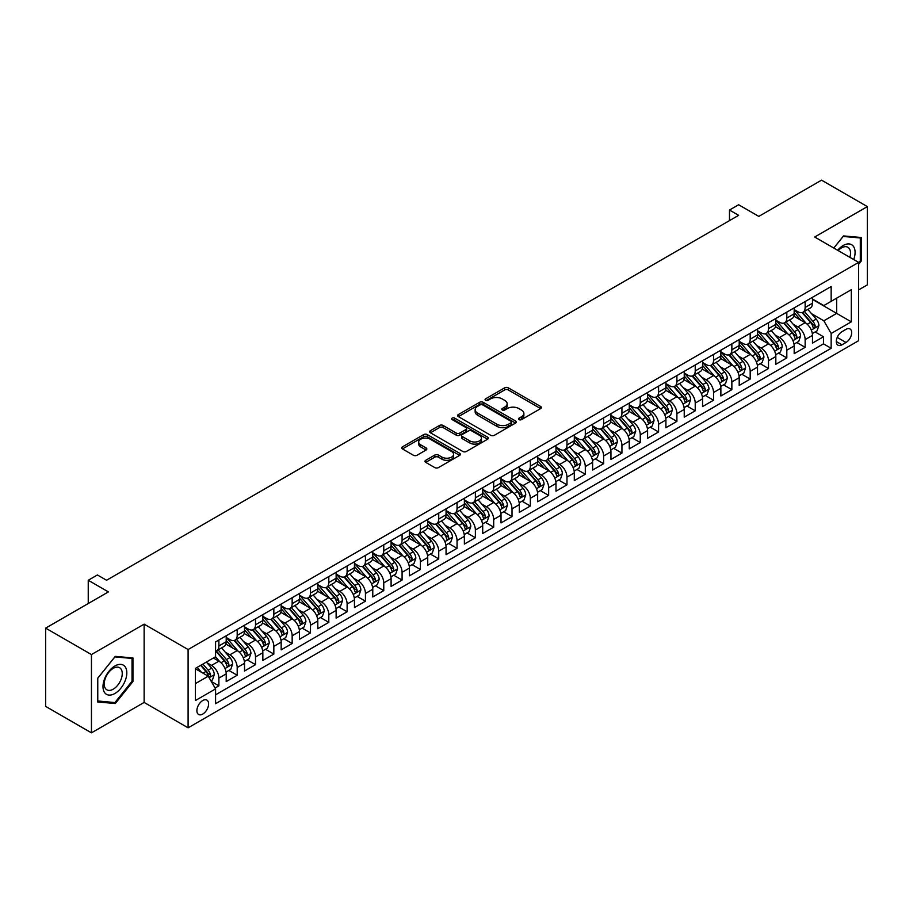<?xml version="1.0" encoding="UTF-8"?>
<svg xmlns="http://www.w3.org/2000/svg" width="913" height="913" viewBox="0 0 913 913"><rect width="100%" height="100%" fill="white"/><g stroke="black" fill="none" stroke-linecap="round" stroke-linejoin="round"><path stroke-width="1.37" d="M519.029 419.615A1.78 1.027 0 0 0 521.54 419.615L540.656 408.579A2.545 1.472 0 0 0 541.398 407.54A2.545 1.472 0 0 0 540.656 406.502L508.279 387.82A2.545 1.472 0 0 0 504.684 387.82L485.579 398.844A1.78 1.027 0 0 0 485.054 399.574A1.78 1.027 0 0 0 485.579 400.305A1.78 1.027 0 0 0 488.09 400.305L490.566 398.878A8.137 4.702 0 0 1 502.082 398.878L504.775 400.43A8.137 4.702 0 0 1 507.16 403.751A8.137 4.702 0 0 1 504.775 407.072L502.298 408.51A1.78 1.027 0 0 0 501.785 409.229A1.78 1.027 0 0 0 502.298 409.96A1.78 1.027 0 0 0 504.821 409.96L507.297 408.533A8.137 4.702 0 0 1 518.801 408.533L521.494 410.085A8.137 4.702 0 0 1 523.879 413.406A8.137 4.702 0 0 1 521.494 416.739L519.029 418.165A1.78 1.027 0 0 0 518.504 418.884A1.78 1.027 0 0 0 519.029 419.615L519.029 418.165M202.754 714.069A8.285 4.782 120 0 0 208.164 706.753A8.285 4.782 120 0 0 206.897 700.111A8.285 4.782 120 0 0 202.754 700.522A8.285 4.782 120 0 0 197.334 707.826A8.285 4.782 120 0 0 198.612 714.48A8.285 4.782 120 0 0 202.754 714.069M425.743 460.289A2.545 1.472 0 0 0 424.99 461.327A2.545 1.472 0 0 0 425.743 462.366L434.816 467.604A2.545 1.472 0 0 0 438.411 467.604L459.638 455.359A2.545 1.472 0 0 0 460.38 454.32A2.545 1.472 0 0 0 459.638 453.282L427.261 434.588A2.545 1.472 0 0 0 423.666 434.588L402.45 446.845A2.545 1.472 0 0 0 401.709 447.884A2.545 1.472 0 0 0 402.45 448.922L413.418 455.256A2.545 1.472 0 0 0 417.013 455.256L426.097 450.006A2.545 1.472 0 0 0 426.839 448.968A2.545 1.472 0 0 0 426.097 447.929L420.653 444.791A6.802 3.926 0 0 1 418.668 442.018A6.802 3.926 0 0 1 422.867 438.388A6.802 3.926 0 0 1 430.274 439.233L451.593 451.536A6.802 3.926 0 0 1 453.578 454.32A6.802 3.926 0 0 1 449.379 457.949A6.802 3.926 0 0 1 441.972 457.093L438.411 455.051A2.545 1.472 0 0 0 434.816 455.051L425.743 460.289L425.743 462.366L434.816 457.162L434.816 455.051M858.642 289.9L867.35 284.879L867.35 206.6L821.552 180.158L758.794 216.392L738.64 204.752L729.487 210.047L738.64 215.331L106.57 580.257L97.406 574.973L88.241 580.257L88.241 603.527M91.448 654.564L91.448 732.842L144.128 702.428L144.128 624.15L91.448 654.564L45.65 628.121L108.396 591.898L88.241 580.257M144.128 624.15L188.101 649.542L858.642 262.396L858.642 340.675L188.101 727.821L188.101 649.542M867.35 206.6L814.681 237.015L858.642 262.396M490.749 435.318A2.545 1.472 0 0 0 494.344 435.318L515.56 423.061A2.545 1.472 0 0 0 516.313 422.023A2.545 1.472 0 0 0 515.56 420.996L483.194 402.302A2.545 1.472 0 0 0 479.599 402.302L458.383 414.548A2.545 1.472 0 0 0 457.63 415.586A2.545 1.472 0 0 0 458.383 416.625L490.749 435.318M452.882 420.003A1.78 1.027 0 0 1 454.685 420.254L454.685 418.131L487.599 437.133A2.545 1.472 0 0 1 488.341 438.172A2.545 1.472 0 0 1 487.599 439.21L466.383 451.467A2.545 1.472 0 0 1 462.788 451.467L430.411 432.773L430.411 430.696A2.545 1.472 0 0 0 429.669 431.735A2.545 1.472 0 0 0 430.411 432.773M430.411 430.696L439.495 425.458A2.545 1.472 0 0 1 443.09 425.458L456.215 433.036A2.545 1.472 0 0 0 459.821 433.036L465.835 429.555A2.545 1.472 0 0 0 466.589 428.517A2.545 1.472 0 0 0 465.835 427.478L452.175 419.592A1.78 1.027 0 0 1 451.65 418.862A1.78 1.027 0 0 1 452.745 417.914A1.78 1.027 0 0 1 454.685 418.131M91.448 732.842L45.65 706.4L45.65 628.121M215.069 688.014L218.88 685.823L211.268 681.429M206.943 662.747L211.542 665.406A10.363 5.98 60 0 1 218.88 678.097L226.207 673.874L226.207 681.589L237.197 675.243L228.866 670.427M225.271 652.179L229.871 654.826A10.363 5.98 60 0 1 237.197 667.517L244.524 663.295L244.524 671.009L255.514 664.664L247.183 659.859M243.588 641.599L248.188 644.247A10.363 5.98 60 0 1 255.514 656.949L262.841 652.715L262.841 660.441L273.843 654.085L265.5 649.28M261.905 631.02L266.516 633.679A10.363 5.98 60 0 1 273.843 646.37L281.17 642.136L281.17 649.862L292.16 643.517L283.829 638.701M280.234 620.441L284.833 623.1A10.363 5.98 60 0 1 292.16 635.79L299.487 631.556L299.487 639.283L310.477 632.937L302.146 628.121M298.551 609.861L303.15 612.52A10.363 5.98 60 0 1 310.477 625.211L317.804 620.977L317.804 628.703L328.806 622.358L320.463 617.542M316.868 599.282L321.479 601.941A10.363 5.98 60 0 1 328.806 614.632L336.132 610.409L336.132 618.124L347.123 611.778L338.791 606.962M335.197 588.714L339.796 591.362A10.363 5.98 60 0 1 347.123 604.052L354.449 599.83L354.449 607.544L365.44 601.199L357.109 596.383M353.514 578.134L358.113 580.782A10.363 5.98 60 0 1 365.44 593.484L372.778 589.25L372.778 596.965L383.768 590.62L375.426 585.815M371.842 567.555L376.441 570.214A10.363 5.98 60 0 1 383.768 582.905L391.095 578.671L391.095 586.397L402.085 580.052L393.754 575.236M390.159 556.976L394.758 559.635A10.363 5.98 60 0 1 402.085 572.325L409.412 568.091L409.412 575.818L420.402 569.472L412.071 564.656M408.476 546.396L413.075 549.055A10.363 5.98 60 0 1 420.402 561.746L427.741 557.512L427.741 565.238L438.731 558.893L430.388 554.077M426.805 535.817L431.404 538.476A10.363 5.98 60 0 1 438.731 551.167L446.058 546.944L446.058 554.659L457.048 548.314L448.717 543.497M445.122 525.237L449.721 527.897A10.363 5.98 60 0 1 457.048 540.587L464.375 536.365L464.375 544.08L475.376 537.734L467.034 532.918M463.439 514.67L468.038 517.317A10.363 5.98 60 0 1 475.376 530.019L482.703 525.785L482.703 533.5L493.693 527.155L485.351 522.35M481.767 504.09L486.367 506.749A10.363 5.98 60 0 1 493.693 519.44L501.02 515.206L501.02 522.932L512.01 516.575L503.679 511.771M500.084 493.511L504.684 496.17A10.363 5.98 60 0 1 512.01 508.861L519.337 504.627L519.337 512.353L530.339 506.007L521.996 501.191M518.401 482.931L523.001 485.59A10.363 5.98 60 0 1 530.339 498.281L537.666 494.047L537.666 501.773L548.656 495.428L540.313 490.612M536.73 472.352L541.329 475.011A10.363 5.98 60 0 1 548.656 487.702L555.983 483.468L555.983 491.194L566.973 484.849L558.642 480.033M555.047 461.773L559.646 464.432A10.363 5.98 60 0 1 566.973 477.122L574.3 472.9L574.3 480.615L585.301 474.269L576.959 469.453M573.364 451.205L577.963 453.852A10.363 5.98 60 0 1 585.301 466.554L592.628 462.32L592.628 470.035L603.619 463.69L595.287 458.885M591.692 440.625L596.292 443.273A10.363 5.98 60 0 1 603.619 455.975L610.945 451.741L610.945 459.467L621.936 453.11L613.604 448.306M610.01 430.046L614.609 432.705A10.363 5.98 60 0 1 621.936 445.396L629.262 441.162L629.262 448.888L640.264 442.543L631.922 437.726M628.327 419.466L632.937 422.126A10.363 5.98 60 0 1 640.264 434.816L647.591 430.582L647.591 438.308L658.581 431.963L650.25 427.147M646.655 408.887L651.254 411.546A10.363 5.98 60 0 1 658.581 424.237L665.908 420.003L665.908 427.729L676.898 421.384L668.567 416.568M664.972 398.308L669.571 400.967A10.363 5.98 60 0 1 676.898 413.657L684.236 409.435L684.236 417.15L695.227 410.804L686.884 405.988M683.301 387.74L687.9 390.387A10.363 5.98 60 0 1 695.227 403.078L702.554 398.855L702.554 406.57L713.544 400.225L705.213 395.42M701.618 377.16L706.217 379.808A10.363 5.98 60 0 1 713.544 392.51L720.871 388.276L720.871 395.991L731.861 389.646L723.53 384.841M719.935 366.581L724.534 369.24A10.363 5.98 60 0 1 731.861 381.931L739.199 377.697L739.199 385.423L750.189 379.078L741.847 374.262M738.263 356.002L742.862 358.661A10.363 5.98 60 0 1 750.189 371.351L757.516 367.117L757.516 374.844L768.506 368.498L760.175 363.682M756.58 345.422L761.18 348.081A10.363 5.98 60 0 1 768.506 360.772L775.833 356.538L775.833 364.264L786.823 357.919L778.492 353.103M774.897 334.843L779.497 337.502A10.363 5.98 60 0 1 786.823 350.193L794.162 345.97L794.162 353.685L805.152 347.339L805.152 339.613A10.363 5.98 -120 0 0 797.825 326.922L793.226 324.275M796.809 342.523L805.152 347.339M226.207 673.874A10.363 5.98 -120 0 0 218.88 661.172L213.38 657.999M244.524 663.295A10.363 5.98 -120 0 0 237.197 650.604L225.865 644.053M262.841 652.715A10.363 5.98 -120 0 0 255.514 640.024L244.193 633.485M281.17 642.136A10.363 5.98 -120 0 0 273.843 629.445L262.51 622.906M299.487 631.556A10.363 5.98 -120 0 0 292.16 618.866L280.827 612.326M317.804 620.977A10.363 5.98 -120 0 0 310.477 608.286L299.156 601.747M336.132 610.409A10.363 5.98 -120 0 0 328.806 597.707L317.473 591.168M354.449 599.83A10.363 5.98 -120 0 0 347.123 587.127L335.79 580.588M372.778 589.25A10.363 5.98 -120 0 0 365.44 576.56L354.118 570.009M391.095 578.671A10.363 5.98 -120 0 0 383.768 565.98L372.436 559.441M409.412 568.091A10.363 5.98 -120 0 0 402.085 555.401L390.753 548.861M427.741 557.512A10.363 5.98 -120 0 0 420.402 544.821L409.081 538.282M446.058 546.944A10.363 5.98 -120 0 0 438.731 534.242L427.398 527.703M464.375 536.365A10.363 5.98 -120 0 0 457.048 523.663L445.715 517.123M482.703 525.785A10.363 5.98 -120 0 0 475.376 513.095L464.044 506.544M501.02 515.206A10.363 5.98 -120 0 0 493.693 502.515L482.361 495.976M519.337 504.627A10.363 5.98 -120 0 0 512.01 491.936L500.678 485.396M537.666 494.047A10.363 5.98 -120 0 0 530.339 481.356L519.006 474.817M555.983 483.468A10.363 5.98 -120 0 0 548.656 470.777L537.323 464.238M574.3 472.9A10.363 5.98 -120 0 0 566.973 460.198L555.64 453.658M592.628 462.32A10.363 5.98 -120 0 0 585.301 449.63L573.969 443.079M610.945 451.741A10.363 5.98 -120 0 0 603.619 439.05L592.286 432.511M629.262 441.162A10.363 5.98 -120 0 0 621.936 428.471L610.614 421.932M647.591 430.582A10.363 5.98 -120 0 0 640.264 417.892L628.931 411.352M665.908 420.003A10.363 5.98 -120 0 0 658.581 407.312L647.249 400.773M684.236 409.435A10.363 5.98 -120 0 0 676.898 396.733L665.577 390.193M702.554 398.855A10.363 5.98 -120 0 0 695.227 386.165L683.894 379.614M720.871 388.276A10.363 5.98 -120 0 0 713.544 375.585L702.211 369.035M739.199 377.697A10.363 5.98 -120 0 0 731.861 365.006L720.54 358.467M757.516 367.117A10.363 5.98 -120 0 0 750.189 354.427L738.857 347.887M775.833 356.538A10.363 5.98 -120 0 0 768.506 343.847L757.174 337.308M794.162 345.97A10.363 5.98 -120 0 0 786.823 333.268L775.502 326.728M846.009 329.353L841.98 331.681A8.034 4.633 120 0 0 836.73 338.757A8.034 4.633 120 0 0 837.963 345.194A8.034 4.633 120 0 0 841.98 344.806L846.009 342.478A8.034 4.633 120 0 0 851.258 335.402A8.034 4.633 120 0 0 850.026 328.965A8.034 4.633 120 0 0 846.009 329.353M195.428 683.597L208.244 676.191L215.582 688.893L215.582 703.695L831.161 348.287L831.161 333.485L823.834 320.794L811.543 313.695M215.582 688.893L195.428 700.522L195.428 668.373L215.582 656.732L215.582 641.919L831.161 286.522L831.161 301.324L851.315 289.695L851.315 321.844L831.161 333.485M226.207 637.479L229.871 639.602A10.363 5.98 60 0 0 235.052 640.116L242.379 635.882A10.363 5.98 -120 0 0 244.524 631.134L244.524 625.211M244.524 626.9L248.188 629.023A10.363 5.98 60 0 0 253.369 629.536L260.696 625.302A10.363 5.98 -120 0 0 262.841 620.555L262.841 614.632M262.841 616.332L266.516 618.443A10.363 5.98 60 0 0 271.697 618.957L279.024 614.723A10.363 5.98 -120 0 0 281.17 609.975L281.17 604.052M281.17 605.753L284.833 607.864A10.363 5.98 60 0 0 290.014 608.378L297.341 604.144A10.363 5.98 -120 0 0 299.487 599.407L299.487 593.484M299.487 595.173L303.15 597.285A10.363 5.98 60 0 0 308.332 597.798L315.658 593.564A10.363 5.98 -120 0 0 317.804 588.828L317.804 582.905M317.804 584.594L321.479 586.705A10.363 5.98 60 0 0 326.66 587.219L333.987 582.996A10.363 5.98 -120 0 0 336.132 578.249L336.132 572.325M336.132 574.015L339.796 576.137A10.363 5.98 60 0 0 344.977 576.651L352.304 572.417A10.363 5.98 -120 0 0 354.449 567.669L354.449 561.746M354.449 563.435L358.113 565.558A10.363 5.98 60 0 0 363.294 566.071L370.621 561.837A10.363 5.98 -120 0 0 372.778 557.09L372.778 551.167M372.778 552.867L376.441 554.978A10.363 5.98 60 0 0 381.623 555.492L388.949 551.258A10.363 5.98 -120 0 0 391.095 546.51L391.095 540.587M391.095 542.288L394.758 544.399A10.363 5.98 60 0 0 399.94 544.913L407.266 540.679A10.363 5.98 -120 0 0 409.412 535.942L409.412 530.019M409.412 531.708L413.075 533.82A10.363 5.98 60 0 0 418.257 534.333L425.595 530.099A10.363 5.98 -120 0 0 427.741 525.363L427.741 519.44M427.741 521.129L431.404 523.24A10.363 5.98 60 0 0 436.585 523.754L443.912 519.531A10.363 5.98 -120 0 0 446.058 514.784L446.058 508.861M446.058 510.55L449.721 512.672A10.363 5.98 60 0 0 454.902 513.174L462.229 508.952A10.363 5.98 -120 0 0 464.375 504.204L464.375 498.281M464.375 499.97L468.038 502.093A10.363 5.98 60 0 0 473.219 502.607L480.558 498.372A10.363 5.98 -120 0 0 482.703 493.625L482.703 487.702M482.703 489.391L486.367 491.514A10.363 5.98 60 0 0 491.548 492.027L498.875 487.793A10.363 5.98 -120 0 0 501.02 483.045L501.02 477.122M501.02 478.823L504.684 480.934A10.363 5.98 60 0 0 509.865 481.448L517.192 477.214A10.363 5.98 -120 0 0 519.337 472.478L519.337 466.543M519.337 468.243L523.001 470.355A10.363 5.98 60 0 0 528.182 470.868L535.52 466.634A10.363 5.98 -120 0 0 537.666 461.898L537.666 455.975M537.666 457.664L541.329 459.775A10.363 5.98 60 0 0 546.51 460.289L553.837 456.066A10.363 5.98 -120 0 0 555.983 451.319L555.983 445.396M555.983 447.085L559.646 449.196A10.363 5.98 60 0 0 564.827 449.71L572.154 445.487A10.363 5.98 -120 0 0 574.3 440.739L574.3 434.816M574.3 436.505L577.963 438.628A10.363 5.98 60 0 0 583.156 439.142L590.483 434.908A10.363 5.98 -120 0 0 592.628 430.16L592.628 424.237M592.628 425.926L596.292 428.049A10.363 5.98 60 0 0 601.473 428.562L608.8 424.328A10.363 5.98 -120 0 0 610.945 419.581L610.945 413.657M610.945 415.358L614.609 417.469A10.363 5.98 60 0 0 619.79 417.983L627.117 413.749A10.363 5.98 -120 0 0 629.262 409.001L629.262 403.078M629.262 404.779L632.937 406.89A10.363 5.98 60 0 0 638.119 407.403L645.445 403.169A10.363 5.98 -120 0 0 647.591 398.433L647.591 392.51M647.591 394.199L651.254 396.31A10.363 5.98 60 0 0 656.436 396.824L663.762 392.601A10.363 5.98 -120 0 0 665.908 387.854L665.908 381.931M665.908 383.62L669.571 385.731A10.363 5.98 60 0 0 674.753 386.245L682.079 382.022A10.363 5.98 -120 0 0 684.236 377.274L684.236 371.351M684.236 373.04L687.9 375.163A10.363 5.98 60 0 0 693.081 375.677L700.408 371.443A10.363 5.98 -120 0 0 702.554 366.695L702.554 360.772M702.554 362.461L706.217 364.584A10.363 5.98 60 0 0 711.398 365.097L718.725 360.863A10.363 5.98 -120 0 0 720.871 356.116L720.871 350.193M720.871 351.893L724.534 354.004A10.363 5.98 60 0 0 729.715 354.518L737.042 350.284A10.363 5.98 -120 0 0 739.199 345.536L739.199 339.613M739.199 341.314L742.862 343.425A10.363 5.98 60 0 0 748.044 343.939L755.371 339.704A10.363 5.98 -120 0 0 757.516 334.968L757.516 329.045M757.516 330.734L761.18 332.846A10.363 5.98 60 0 0 766.361 333.359L773.688 329.125A10.363 5.98 -120 0 0 775.833 324.389L775.833 318.466M775.833 320.155L779.497 322.266A10.363 5.98 60 0 0 784.678 322.78L792.016 318.557A10.363 5.98 -120 0 0 794.162 313.81L794.162 307.886M215.582 694.816L823.469 343.847L823.469 336.76L812.479 343.105L812.479 335.391A10.363 5.98 -120 0 0 805.152 322.688L793.819 316.149M794.162 309.575L797.825 311.698A10.363 5.98 -120 0 0 803.006 312.212A10.363 5.98 -120 0 0 805.152 307.464L805.152 301.541M803.006 312.212L810.333 307.978A10.363 5.98 -120 0 0 812.479 303.23L812.479 297.307M218.88 640.024L218.88 645.948A10.363 5.98 60 0 1 216.735 650.684A10.363 5.98 60 0 1 215.582 651.106M216.735 650.684L224.062 646.461A10.363 5.98 -120 0 0 226.207 641.713L226.207 635.79M237.197 629.445L237.197 635.368A10.363 5.98 60 0 1 235.052 640.116M255.514 618.866L255.514 624.789A10.363 5.98 60 0 1 253.369 629.536M273.843 608.286L273.843 614.209A10.363 5.98 60 0 1 271.697 618.957M292.16 597.707L292.16 603.63A10.363 5.98 60 0 1 290.014 608.378M310.477 587.127L310.477 593.051A10.363 5.98 60 0 1 308.332 597.798M328.806 576.56L328.806 582.483A10.363 5.98 60 0 1 326.66 587.219M347.123 565.98L347.123 571.903A10.363 5.98 60 0 1 344.977 576.651M365.44 555.401L365.44 561.324A10.363 5.98 60 0 1 363.294 566.071M383.768 544.821L383.768 550.744A10.363 5.98 60 0 1 381.623 555.492M402.085 534.242L402.085 540.165A10.363 5.98 60 0 1 399.94 544.913M420.402 523.663L420.402 529.586A10.363 5.98 60 0 1 418.257 534.333M438.731 513.095L438.731 519.018A10.363 5.98 60 0 1 436.585 523.754M457.048 502.515L457.048 508.438A10.363 5.98 60 0 1 454.902 513.174M475.376 491.936L475.376 497.859A10.363 5.98 60 0 1 473.219 502.607M493.693 481.356L493.693 487.28A10.363 5.98 60 0 1 491.548 492.027M512.01 470.777L512.01 476.7A10.363 5.98 60 0 1 509.865 481.448M530.339 460.198L530.339 466.121A10.363 5.98 60 0 1 528.182 470.868M548.656 449.63L548.656 455.553A10.363 5.98 60 0 1 546.51 460.289M566.973 439.05L566.973 444.973A10.363 5.98 60 0 1 564.827 449.71M585.301 428.471L585.301 434.394A10.363 5.98 60 0 1 583.156 439.142M603.619 417.892L603.619 423.815A10.363 5.98 60 0 1 601.473 428.562M621.936 407.312L621.936 413.235A10.363 5.98 60 0 1 619.79 417.983M640.264 396.733L640.264 402.656A10.363 5.98 60 0 1 638.119 407.403M658.581 386.153L658.581 392.088A10.363 5.98 60 0 1 656.436 396.824M676.898 375.585L676.898 381.508A10.363 5.98 60 0 1 674.753 386.245M695.227 365.006L695.227 370.929A10.363 5.98 60 0 1 693.081 375.677M713.544 354.427L713.544 360.35A10.363 5.98 60 0 1 711.398 365.097M731.861 343.847L731.861 349.77A10.363 5.98 60 0 1 729.715 354.518M750.189 333.268L750.189 339.191A10.363 5.98 60 0 1 748.044 343.939M768.506 322.688L768.506 328.612A10.363 5.98 60 0 1 766.361 333.359M786.823 312.12L786.823 318.044A10.363 5.98 60 0 1 784.678 322.78M786.823 350.193L786.823 357.919M768.506 360.772L768.506 368.498M750.189 371.351L750.189 379.078M731.861 381.931L731.861 389.646M713.544 392.51L713.544 400.225M695.227 403.078L695.227 410.804M676.898 413.657L676.898 421.384M658.581 424.237L658.581 431.963M640.264 434.816L640.264 442.543M621.936 445.396L621.936 453.11M603.619 455.975L603.619 463.69M585.301 466.554L585.301 474.269M566.973 477.122L566.973 484.849M548.656 487.702L548.656 495.428M530.339 498.281L530.339 506.007M512.01 508.861L512.01 516.575M493.693 519.44L493.693 527.155M475.376 530.019L475.376 537.734M457.048 540.587L457.048 548.314M438.731 551.167L438.731 558.893M420.402 561.746L420.402 569.472M402.085 572.325L402.085 580.052M383.768 582.905L383.768 590.62M365.44 593.484L365.44 601.199M347.123 604.052L347.123 611.778M328.806 614.632L328.806 622.358M310.477 625.211L310.477 632.937M292.16 635.79L292.16 643.517M273.843 646.37L273.843 654.085M255.514 656.949L255.514 664.664M237.197 667.517L237.197 675.243M218.88 678.097L218.88 685.823M208.244 676.191L195.428 668.795M823.834 320.794L836.662 313.387L836.662 298.152L851.315 289.695M812.479 299.418L851.315 321.844M812.479 298.996L823.834 305.558L831.161 301.324M144.128 702.428L188.101 727.821M729.487 210.047L729.487 220.615M815.138 331.944L823.469 336.76M823.469 343.847L831.161 348.287M858.642 264.268L861.21 261.072L861.21 237.494L843.532 235.919L833.786 248.051L843.167 236.444L860.297 237.973L860.297 260.81L858.642 262.864M97.588 701.949L115.266 703.524L132.944 681.532L132.944 657.953L115.266 656.379L97.588 678.37L97.588 701.949M860.297 260.547L861.21 261.072M132.031 681.007L132.944 681.532M113.406 702.451L115.266 703.524M519.737 419.866L521.494 418.85A8.137 4.702 0 0 0 523.879 415.529L523.879 413.406M507.16 403.751L507.16 405.874A8.137 4.702 0 0 1 504.775 409.195L503.017 410.211M540.622 408.602L508.279 389.931A2.545 1.472 0 0 0 504.684 389.931L486.287 400.556M515.525 423.084L483.194 404.413A2.545 1.472 0 0 0 479.599 404.413L458.406 416.648M511.063 422.753A1.78 1.027 0 0 0 511.588 422.023A1.78 1.027 0 0 0 511.063 421.304L482.657 404.893A1.78 1.027 0 0 0 480.135 404.893L477.533 406.399A8.137 4.702 0 0 0 475.148 409.72A8.137 4.702 0 0 0 477.533 413.053L496.957 424.26A8.137 4.702 0 0 0 508.461 424.26L511.063 422.753L511.063 424.876A1.78 1.027 0 0 0 511.588 424.146L511.588 422.023M475.148 409.72L475.148 411.843A8.137 4.702 0 0 0 477.533 415.164L477.533 413.053M511.063 424.876L508.461 426.371A8.137 4.702 0 0 1 496.957 426.371L477.533 415.164M430.445 432.796L439.495 427.569L439.495 425.458M466.589 428.517L466.589 430.628A2.545 1.472 0 0 1 465.835 431.666L459.821 435.147A2.545 1.472 0 0 1 456.215 435.147L443.09 427.569A2.545 1.472 0 0 0 439.495 427.569M454.685 420.254L487.565 439.233M469.841 440.899A6.802 3.926 0 0 0 477.259 441.755A6.802 3.926 0 0 0 481.459 438.126A6.802 3.926 0 0 0 479.462 435.341L471.953 431.004A2.545 1.472 0 0 0 468.358 431.004L462.332 434.485A2.545 1.472 0 0 0 461.59 435.524A2.545 1.472 0 0 0 462.332 436.562L469.841 440.899L469.841 443.01A6.802 3.926 0 0 0 477.259 443.866A6.802 3.926 0 0 0 481.459 440.237L481.459 438.126M461.59 435.524L461.59 437.647A2.545 1.472 0 0 0 462.332 438.685L462.332 436.562M469.841 443.01L462.332 438.685M453.578 454.32L453.578 456.432A6.802 3.926 0 0 1 449.379 460.061A6.802 3.926 0 0 1 441.972 459.216L438.411 457.162A2.545 1.472 0 0 0 434.816 457.162M418.668 442.018L418.668 444.129A6.802 3.926 0 0 0 420.653 446.902L420.653 444.791M426.063 450.029L420.653 446.902M459.604 455.382L427.261 436.711A2.545 1.472 0 0 0 423.666 436.711L402.485 448.934L402.45 446.845M812.319 333.576L817.055 330.837L818.893 325.553A6.87 3.96 -120 0 0 816.211 319.105L807.845 309.416M806.168 323.362L796.239 311.869A19.824 11.447 -120 0 0 794.162 309.69M800.724 320.143L795.166 313.707A16.457 9.495 -120 0 0 794.162 312.6M802.071 312.577L810.539 322.38A6.87 3.96 60 0 1 812.981 327.116C814.019 328.497 814.75 328.064 815.183 325.838A6.87 3.96 -120 0 0 812.73 321.114L804.364 311.424M802.573 312.417L811.668 322.951A3.492 2.02 60 0 1 812.547 324.32L815.183 325.838M812.981 327.116L813.483 327.927M853.723 259.554A16.845 9.723 120 0 0 843.167 245.529A16.845 9.723 120 0 0 837.655 250.276M849.877 257.329A12.748 7.361 120 0 0 847.869 247.275A12.748 7.361 120 0 0 841.501 247.902A12.748 7.361 120 0 0 838.157 250.573M859.156 237.312L860.297 237.973M125.218 680.664A16.845 9.723 120 0 0 120.858 664.39A16.845 9.723 120 0 0 104.596 678.816A16.845 9.723 120 0 0 108.944 695.09A16.845 9.723 120 0 0 125.218 680.664M121.041 679.477A12.748 7.361 120 0 0 119.614 667.734A12.748 7.361 120 0 0 105.429 678.074A12.748 7.361 120 0 0 106.855 689.817A12.748 7.361 120 0 0 121.041 679.477M97.771 701.047L97.771 678.211L114.901 656.904L132.031 658.433L132.031 681.269L114.901 702.576L97.588 700.944M130.901 657.771L132.031 658.433M794.002 344.144L798.738 341.416L800.564 336.132A6.87 3.96 -120 0 0 797.894 329.684L789.528 319.984M787.851 333.941L777.922 322.449A19.824 11.447 -120 0 0 775.833 320.269M782.407 330.711L776.849 324.286A16.457 9.495 -120 0 0 775.833 323.179M783.753 323.156L792.21 332.96A6.87 3.96 60 0 1 794.664 337.684C795.691 339.065 796.433 338.643 796.866 336.418A6.87 3.96 -120 0 0 794.413 331.693L786.047 322.004M784.244 322.997L793.34 333.53A3.492 2.02 60 0 1 794.23 334.9L796.866 336.418M794.664 337.684L795.166 338.506M775.685 354.723L780.421 351.996L782.247 346.7A6.87 3.96 -120 0 0 779.576 340.252L771.2 330.563M769.522 344.521L759.593 333.028A19.824 11.447 -120 0 0 757.516 330.848M764.078 341.291L758.532 334.866A16.457 9.495 -120 0 0 757.516 333.759M765.425 333.736L773.893 343.539A6.87 3.96 60 0 1 776.347 348.264C777.374 349.645 778.104 349.223 778.538 346.997A6.87 3.96 -120 0 0 776.096 342.272L767.719 332.572M765.927 333.576L775.023 344.11A3.492 2.02 60 0 1 775.902 345.479L778.538 346.997M776.347 348.264L776.837 349.086M757.356 365.303L762.093 362.575L763.93 357.28A6.87 3.96 -120 0 0 761.248 350.832L752.883 341.142M751.205 355.1L741.276 343.608A19.824 11.447 -120 0 0 739.199 341.428M745.761 351.87L740.203 345.445A16.457 9.495 -120 0 0 739.199 344.338M747.108 344.315L755.576 354.118A6.87 3.96 60 0 1 758.018 358.843C759.057 360.224 759.787 359.802 760.221 357.576A6.87 3.96 -120 0 0 757.767 352.84L749.402 343.151M747.61 344.155L756.706 354.689A3.492 2.02 60 0 1 757.585 356.047L760.221 357.576M758.018 358.843L758.52 359.654M739.039 375.882L743.775 373.155L745.601 367.859A6.87 3.96 -120 0 0 742.931 361.411L734.566 351.722M732.888 365.679L722.959 354.176A19.824 11.447 -120 0 0 720.871 351.996M727.444 362.45L721.886 356.024A16.457 9.495 -120 0 0 720.871 354.917M728.791 354.895L737.248 364.686A6.87 3.96 60 0 1 739.701 369.423C740.728 370.804 741.47 370.381 741.904 368.156A6.87 3.96 -120 0 0 739.45 363.42L731.085 353.73M729.282 354.723L738.377 365.257A3.492 2.02 60 0 1 739.268 366.627L741.904 368.156M739.701 369.423L740.203 370.233M720.722 386.461L725.458 383.722L727.284 378.439A6.87 3.96 -120 0 0 724.614 371.99L716.237 362.301M714.559 376.247L704.631 364.755A19.824 11.447 -120 0 0 702.554 362.575M709.116 373.029L703.569 366.592A16.457 9.495 -120 0 0 702.554 365.497M710.462 365.462L718.93 375.266A6.87 3.96 60 0 1 721.384 380.002C722.411 381.383 723.142 380.961 723.575 378.735A6.87 3.96 -120 0 0 721.133 373.999L712.756 364.31M710.965 365.303L720.06 375.836A3.492 2.02 60 0 1 720.939 377.206L723.575 378.735M721.384 380.002L721.875 380.812M702.394 397.041L707.13 394.302L708.967 389.018A6.87 3.96 -120 0 0 706.285 382.57L697.92 372.881M696.242 386.827L686.314 375.334A19.824 11.447 -120 0 0 684.236 373.155M690.799 383.608L685.241 377.172A16.457 9.495 -120 0 0 684.236 376.065M692.145 376.042L700.613 385.845A6.87 3.96 60 0 1 703.056 390.581C704.094 391.962 704.825 391.54 705.258 389.303A6.87 3.96 -120 0 0 702.805 384.578L694.439 374.889M692.636 375.882L701.743 386.416A3.492 2.02 60 0 1 702.622 387.785L705.258 389.303M703.056 390.581L703.558 391.392M684.077 407.62L688.813 404.881L690.639 399.597A6.87 3.96 -120 0 0 687.968 393.149L679.603 383.449M677.925 397.406L667.996 385.914A19.824 11.447 -120 0 0 665.908 383.734M672.482 394.176L666.924 387.751A16.457 9.495 -120 0 0 665.908 386.644M673.817 386.621L682.285 396.425A6.87 3.96 60 0 1 684.739 401.149C685.766 402.53 686.508 402.108 686.941 399.883A6.87 3.96 -120 0 0 684.488 395.158L676.122 385.469M674.319 386.461L683.415 396.995A3.492 2.02 60 0 1 684.305 398.365L686.941 399.883M684.739 401.149L685.241 401.971M665.76 418.188L670.496 415.461L672.322 410.165A6.87 3.96 -120 0 0 669.651 403.729L661.274 394.028M659.597 407.985L649.668 396.493A19.824 11.447 -120 0 0 647.591 394.313M654.153 404.756L648.607 398.33A16.457 9.495 -120 0 0 647.591 397.223M655.5 397.201L663.968 407.004A6.87 3.96 60 0 1 666.422 411.729C667.449 413.11 668.179 412.687 668.613 410.462A6.87 3.96 -120 0 0 666.17 405.737L657.794 396.037M656.002 397.041L665.098 407.575A3.492 2.02 60 0 1 665.976 408.944L668.613 410.462M666.422 411.729L666.912 412.55M647.431 428.768L652.167 426.04L654.005 420.745A6.87 3.96 -120 0 0 651.323 414.297L642.957 404.607M641.28 418.565L631.351 407.072A19.824 11.447 -120 0 0 629.262 404.893M635.836 415.335L630.278 408.91A16.457 9.495 -120 0 0 629.262 407.803M637.183 407.78L645.651 417.583A6.87 3.96 60 0 1 648.093 422.308C649.132 423.689 649.862 423.267 650.296 421.041A6.87 3.96 -120 0 0 647.842 416.305L639.477 406.616M637.673 407.62L646.781 418.154A3.492 2.02 60 0 1 647.659 419.524L650.296 421.041M648.093 422.308L648.595 423.118M629.114 439.347L633.85 436.619L635.676 431.324A6.87 3.96 -120 0 0 633.006 424.876L624.629 415.187M622.963 429.144L613.034 417.64A19.824 11.447 -120 0 0 610.945 415.472M617.508 425.915L611.961 419.489A16.457 9.495 -120 0 0 610.945 418.382M618.854 418.359L627.322 428.163A6.87 3.96 60 0 1 629.776 432.888C630.803 434.268 631.534 433.846 631.967 431.621A6.87 3.96 -120 0 0 629.525 426.885L621.148 417.195M619.356 418.2L628.452 428.722A3.492 2.02 60 0 1 629.331 430.091L631.967 431.621M629.776 432.888L630.278 433.698M610.797 449.926L615.522 447.187L617.359 441.903A6.87 3.96 -120 0 0 614.689 435.455L606.312 425.766M604.634 439.712L594.705 428.22A19.824 11.447 -120 0 0 592.628 426.04M599.19 436.494L593.644 430.057A16.457 9.495 -120 0 0 592.628 428.962M600.537 428.927L609.005 438.731A6.87 3.96 60 0 1 611.448 443.467C612.486 444.848 613.216 444.426 613.65 442.2A6.87 3.96 -120 0 0 611.208 437.464L602.831 427.775M601.039 428.768L610.135 439.301A3.492 2.02 60 0 1 611.014 440.671L613.65 442.2M611.448 443.467L611.95 444.277M592.469 460.506L597.205 457.767L599.042 452.483A6.87 3.96 -120 0 0 596.36 446.035L587.995 436.346M586.317 450.292L576.388 438.799A19.824 11.447 -120 0 0 574.3 436.619M580.873 447.073L575.316 440.637A16.457 9.495 -120 0 0 574.3 439.53M582.22 439.507L590.688 449.31A6.87 3.96 60 0 1 593.13 454.046C594.169 455.427 594.899 455.005 595.333 452.768A6.87 3.96 -120 0 0 592.879 448.043L584.514 438.354M582.711 439.347L591.818 449.881A3.492 2.02 60 0 1 592.697 451.25L595.333 452.768M593.13 454.046L593.633 454.857M574.151 471.085L578.888 468.346L580.714 463.062A6.87 3.96 -120 0 0 578.043 456.614L569.666 446.925M567.989 460.871L558.071 449.379A19.824 11.447 -120 0 0 555.983 447.199M562.545 457.641L556.998 451.216A16.457 9.495 -120 0 0 555.983 450.109M563.892 450.086L572.36 459.89A6.87 3.96 60 0 1 574.813 464.614C575.841 465.995 576.571 465.573 577.005 463.348A6.87 3.96 -120 0 0 574.562 458.623L566.186 448.934M564.394 449.926L573.49 460.46A3.492 2.02 60 0 1 574.368 461.83L577.005 463.348M574.813 464.614L575.316 465.436M555.834 481.653L560.559 478.926L562.397 473.63A6.87 3.96 -120 0 0 559.726 467.194L551.349 457.493M549.672 471.45L539.743 459.958A19.824 11.447 -120 0 0 537.666 457.778M544.228 468.221L538.681 461.795A16.457 9.495 -120 0 0 537.666 460.688M545.575 460.666L554.043 470.469A6.87 3.96 60 0 1 556.485 475.194C557.523 476.575 558.254 476.152 558.688 473.927A6.87 3.96 -120 0 0 556.245 469.202L547.868 459.501M546.077 460.506L555.172 471.04A3.492 2.02 60 0 1 556.051 472.409L558.688 473.927M556.485 475.194L556.987 476.015M537.506 492.233L542.242 489.505L544.08 484.21A6.87 3.96 -120 0 0 541.398 477.761L533.032 468.072M531.355 482.03L521.426 470.537A19.824 11.447 -120 0 0 519.337 468.358M525.911 478.8L520.353 472.375A16.457 9.495 -120 0 0 519.337 471.268M527.258 471.245L535.726 481.048A6.87 3.96 60 0 1 538.168 485.773C539.195 487.154 539.937 486.732 540.37 484.506A6.87 3.96 -120 0 0 537.917 479.781L529.551 470.081M527.748 471.085L536.844 481.619A3.492 2.02 60 0 1 537.734 482.988L540.37 484.506M538.168 485.773L538.67 486.595M519.189 502.812L523.925 500.084L525.751 494.789A6.87 3.96 -120 0 0 523.081 488.341L514.704 478.652M513.026 492.609L503.109 481.105A19.824 11.447 -120 0 0 501.02 478.937M507.582 489.379L502.036 482.954A16.457 9.495 -120 0 0 501.02 481.847M508.929 481.824L517.397 491.628A6.87 3.96 60 0 1 519.851 496.352C520.878 497.733 521.608 497.311 522.042 495.086A6.87 3.96 -120 0 0 519.6 490.349L511.223 480.66M509.431 481.665L518.527 492.198A3.492 2.02 60 0 1 519.406 493.556L522.042 495.086M519.851 496.352L520.342 497.163M500.872 513.391L505.597 510.652L507.434 505.368A6.87 3.96 -120 0 0 504.763 498.92L496.387 489.231M494.709 503.177L484.78 491.685A19.824 11.447 -120 0 0 482.703 489.505M489.265 499.959L483.707 493.534A16.457 9.495 -120 0 0 482.703 492.427M490.612 492.392L499.08 502.196A6.87 3.96 60 0 1 501.522 506.932C502.561 508.313 503.291 507.89 503.725 505.665A6.87 3.96 -120 0 0 501.283 500.929L492.906 491.24M491.114 492.233L500.21 502.766A3.492 2.02 60 0 1 501.089 504.136L503.725 505.665M501.522 506.932L502.024 507.742M482.543 523.971L487.28 521.232L489.106 515.948A6.87 3.96 -120 0 0 486.435 509.5L478.07 499.81M476.392 513.757L466.463 502.264A19.824 11.447 -120 0 0 464.375 500.084M470.948 510.538L465.39 504.102A16.457 9.495 -120 0 0 464.375 503.006M472.295 502.972L480.763 512.775A6.87 3.96 60 0 1 483.205 517.511C484.232 518.892 484.974 518.47 485.408 516.233A6.87 3.96 -120 0 0 482.954 511.508L474.589 501.819M472.786 502.812L481.881 513.346A3.492 2.02 60 0 1 482.772 514.715L485.408 516.233M483.205 517.511L483.707 518.322M464.226 534.55L468.962 531.811L470.788 526.527A6.87 3.96 -120 0 0 468.118 520.079L459.741 510.39M458.064 524.336L448.146 512.844A19.824 11.447 -120 0 0 446.058 510.664M452.62 521.118L447.073 514.681A16.457 9.495 -120 0 0 446.058 513.574M453.966 513.551L462.435 523.354A6.87 3.96 60 0 1 464.888 528.091C465.915 529.472 466.646 529.038 467.079 526.812A6.87 3.96 -120 0 0 464.637 522.088L456.26 512.398M454.469 513.391L463.564 523.925A3.492 2.02 60 0 1 464.443 525.295L467.079 526.812M464.888 528.091L465.379 528.901M445.898 545.118L450.634 542.39L452.471 537.106A6.87 3.96 -120 0 0 449.789 530.658L441.424 520.958M439.746 534.915L429.818 523.423A19.824 11.447 -120 0 0 427.741 521.243M434.303 531.686L428.745 525.26A16.457 9.495 -120 0 0 427.741 524.153M435.649 524.13L444.117 533.934A6.87 3.96 60 0 1 446.56 538.659C447.598 540.04 448.329 539.617 448.762 537.392A6.87 3.96 -120 0 0 446.309 532.667L437.943 522.966M436.152 523.971L445.247 534.504A3.492 2.02 60 0 1 446.126 535.874L448.762 537.392M446.56 538.659L447.062 539.48M427.581 555.697L432.317 552.97L434.143 547.674A6.87 3.96 -120 0 0 431.472 541.226L423.107 531.537M421.429 545.495L411.501 534.002A19.824 11.447 -120 0 0 409.412 531.822M415.986 542.265L410.428 535.84A16.457 9.495 -120 0 0 409.412 534.733M417.332 534.71L425.789 544.513A6.87 3.96 60 0 1 428.243 549.238C429.27 550.619 430.012 550.197 430.445 547.971A6.87 3.96 -120 0 0 427.992 543.246L419.626 533.546M417.823 534.55L426.919 545.084A3.492 2.02 60 0 1 427.809 546.453L430.445 547.971M428.243 549.238L428.745 550.06M409.264 566.277L414 563.549L415.826 558.254A6.87 3.96 -120 0 0 413.155 551.806L404.779 542.117M403.101 556.074L393.172 544.582A19.824 11.447 -120 0 0 391.095 542.402M397.657 552.844L392.111 546.419A16.457 9.495 -120 0 0 391.095 545.312M399.004 545.289L407.472 555.093A6.87 3.96 60 0 1 409.926 559.817C410.953 561.198 411.683 560.776 412.117 558.551A6.87 3.96 -120 0 0 409.675 553.814L401.298 544.125M399.506 545.129L408.602 555.663A3.492 2.02 60 0 1 409.481 557.021L412.117 558.551M409.926 559.817L410.416 560.628M390.935 576.856L395.671 574.117L397.509 568.833A6.87 3.96 -120 0 0 394.827 562.385L386.461 552.696M384.784 566.653L374.855 555.15A19.824 11.447 -120 0 0 372.778 552.97M379.34 563.424L373.782 556.998A16.457 9.495 -120 0 0 372.778 555.891M380.687 555.857L389.155 565.661A6.87 3.96 60 0 1 391.597 570.397C392.636 571.778 393.366 571.355 393.8 569.13A6.87 3.96 -120 0 0 391.346 564.394L382.981 554.705M381.178 555.697L390.285 566.231A3.492 2.02 60 0 1 391.163 567.601L393.8 569.13M391.597 570.397L392.099 571.207M372.618 587.436L377.354 584.697L379.18 579.413A6.87 3.96 -120 0 0 376.51 572.965L368.144 563.275M366.467 577.221L356.538 565.729A19.824 11.447 -120 0 0 354.449 563.549M361.023 574.003L355.465 567.566A16.457 9.495 -120 0 0 354.449 566.471M362.37 566.437L370.826 576.24A6.87 3.96 60 0 1 373.28 580.976C374.307 582.357 375.049 581.935 375.483 579.709A6.87 3.96 -120 0 0 373.029 574.973L364.664 565.284M362.86 566.277L371.956 576.811A3.492 2.02 60 0 1 372.846 578.18L375.483 579.709M373.28 580.976L373.782 581.786M354.301 598.015L359.037 595.276L360.863 589.992A6.87 3.96 -120 0 0 358.193 583.544L349.816 573.855M348.138 587.801L338.209 576.308A19.824 11.447 -120 0 0 336.132 574.129M342.695 584.582L337.148 578.146A16.457 9.495 -120 0 0 336.132 577.039M344.041 577.016L352.509 586.819A6.87 3.96 60 0 1 354.963 591.556C355.99 592.936 356.721 592.503 357.154 590.277A6.87 3.96 -120 0 0 354.712 585.553L346.335 575.863M344.543 576.856L353.639 587.39A3.492 2.02 60 0 1 354.518 588.759L357.154 590.277M354.963 591.556L355.454 592.366M335.973 608.594L340.709 605.855L342.546 600.571A6.87 3.96 -120 0 0 339.864 594.123L331.499 584.423M329.821 598.38L319.892 586.888A19.824 11.447 -120 0 0 317.804 584.708M324.377 595.15L318.82 588.725A16.457 9.495 -120 0 0 317.804 587.618M325.724 587.595L334.192 597.399A6.87 3.96 60 0 1 336.635 602.124C337.673 603.504 338.403 603.082 338.837 600.857A6.87 3.96 -120 0 0 336.383 596.132L328.018 586.443M326.215 587.436L335.322 597.969A3.492 2.02 60 0 1 336.201 599.339L338.837 600.857M336.635 602.124L337.137 602.945M317.656 619.162L322.392 616.435L324.218 611.139A6.87 3.96 -120 0 0 321.547 604.703L313.182 595.002M311.504 608.96L301.575 597.467A19.824 11.447 -120 0 0 299.487 595.287M306.06 605.73L300.503 599.305A16.457 9.495 -120 0 0 299.487 598.198M307.396 598.175L315.864 607.978A6.87 3.96 60 0 1 318.317 612.703C319.345 614.084 320.075 613.662 320.509 611.436A6.87 3.96 -120 0 0 318.066 606.711L309.701 597.011M307.898 598.015L316.994 608.549A3.492 2.02 60 0 1 317.884 609.918L320.509 611.436M318.317 612.703L318.82 613.525M299.338 629.742L304.063 627.014L305.901 621.719A6.87 3.96 -120 0 0 303.23 615.271L294.853 605.581M293.176 619.539L283.247 608.047A19.824 11.447 -120 0 0 281.17 605.867M287.732 616.309L282.185 609.884A16.457 9.495 -120 0 0 281.17 608.777M289.079 608.754L297.547 618.558A6.87 3.96 60 0 1 300 623.282C301.028 624.663 301.758 624.241 302.192 622.015A6.87 3.96 -120 0 0 299.749 617.279L291.373 607.59M289.581 608.594L298.677 619.128A3.492 2.02 60 0 1 299.555 620.498L302.192 622.015M300 623.282L300.491 624.093M281.01 640.321L285.746 637.594L287.584 632.298A6.87 3.96 -120 0 0 284.902 625.85L276.536 616.161M274.859 630.118L264.93 618.615A19.824 11.447 -120 0 0 262.841 616.435M269.415 626.889L263.857 620.463A16.457 9.495 -120 0 0 262.841 619.356M270.762 619.334L279.23 629.137A6.87 3.96 60 0 1 281.672 633.862C282.71 635.243 283.441 634.82 283.875 632.595A6.87 3.96 -120 0 0 281.421 627.859L273.055 618.169M271.252 619.174L280.359 629.696A3.492 2.02 60 0 1 281.238 631.066L283.875 632.595M281.672 633.862L282.174 634.672M262.693 650.901L267.429 648.162L269.255 642.878A6.87 3.96 -120 0 0 266.585 636.429L258.208 626.74M256.542 640.686L246.613 629.194A19.824 11.447 -120 0 0 244.524 627.014M251.086 637.468L245.54 631.031A16.457 9.495 -120 0 0 244.524 629.936M252.433 629.902L260.901 639.705A6.87 3.96 60 0 1 263.355 644.441C264.382 645.822 265.112 645.4 265.546 643.174A6.87 3.96 -120 0 0 263.104 638.438L254.727 628.749M252.935 629.742L262.031 640.275A3.492 2.02 60 0 1 262.91 641.645L265.546 643.174M263.355 644.441L263.857 645.251M244.376 661.48L249.101 658.741L250.938 653.457A6.87 3.96 -120 0 0 248.268 647.009L239.891 637.32M238.213 651.266L228.284 639.773A19.824 11.447 -120 0 0 226.207 637.594M232.769 648.047L227.223 641.611A16.457 9.495 -120 0 0 226.207 640.504M234.116 640.481L242.584 650.284A6.87 3.96 60 0 1 245.026 655.02C246.065 656.401 246.795 655.979 247.229 653.742A6.87 3.96 -120 0 0 244.787 649.017L236.41 639.328M234.618 640.321L243.714 650.855A3.492 2.02 60 0 1 244.593 652.224L247.229 653.742M245.026 655.02L245.529 655.831M226.047 672.059L230.784 669.32L232.621 664.036A6.87 3.96 -120 0 0 229.939 657.588L221.574 647.888M219.896 661.845L215.514 656.767M214.452 658.615L213.733 657.794M215.799 651.06L224.267 660.864A6.87 3.96 60 0 1 226.709 665.588C227.748 666.969 228.478 666.547 228.912 664.322A6.87 3.96 -120 0 0 226.458 659.597L218.093 649.908M216.29 650.901L225.397 661.434A3.492 2.02 60 0 1 226.276 662.804L228.912 664.322M226.709 665.588L227.211 666.41M210.903 680.801L212.467 679.9L214.293 674.604A6.87 3.96 -120 0 0 211.622 668.168L206.349 662.062M201.431 672.265L197.185 667.346M196.124 669.195L195.428 668.384M200.666 665.337L205.939 671.443A6.87 3.96 60 0 1 208.392 676.168C209.419 677.549 210.15 677.126 210.583 674.901A6.87 3.96 -120 0 0 208.141 670.176L202.869 664.071M201.1 665.098L207.068 672.014A3.492 2.02 60 0 1 207.947 673.383L210.583 674.901M208.392 676.168L208.894 676.99M211.542 665.406L218.88 661.172M229.871 654.826L237.197 650.604M248.188 644.247L255.514 640.024M266.516 633.679L273.843 629.445M284.833 623.1L292.16 618.866M303.15 612.52L310.477 608.286M321.479 601.941L328.806 597.707M339.796 591.362L347.123 587.127M358.113 580.782L365.44 576.56M376.441 570.214L383.768 565.98M394.758 559.635L402.085 555.401M413.075 549.055L420.402 544.821M431.404 538.476L438.731 534.242M449.721 527.897L457.048 523.663M468.038 517.317L475.376 513.095M486.367 506.749L493.693 502.515M504.684 496.17L512.01 491.936M523.001 485.59L530.339 481.356M541.329 475.011L548.656 470.777M559.646 464.432L566.973 460.198M577.963 453.852L585.301 449.63M596.292 443.273L603.619 439.05M614.609 432.705L621.936 428.471M632.937 422.126L640.264 417.892M651.254 411.546L658.581 407.312M669.571 400.967L676.898 396.733M687.9 390.387L695.227 386.165M706.217 379.808L713.544 375.585M724.534 369.24L731.861 365.006M742.862 358.661L750.189 354.427M761.18 348.081L768.506 343.847M779.497 337.502L786.823 333.268M797.825 326.922L805.152 322.688M805.152 307.464L812.479 303.23M218.88 645.948L226.207 641.713M237.197 635.368L244.524 631.134M255.514 624.789L262.841 620.555M273.843 614.209L281.17 609.975M292.16 603.63L299.487 599.407M310.477 593.051L317.804 588.828M328.806 582.483L336.132 578.249M347.123 571.903L354.449 567.669M365.44 561.324L372.778 557.09M383.768 550.744L391.095 546.51M402.085 540.165L409.412 535.942M420.402 529.586L427.741 525.363M438.731 519.018L446.058 514.784M457.048 508.438L464.375 504.204M475.376 497.859L482.703 493.625M493.693 487.28L501.02 483.045M512.01 476.7L519.337 472.478M530.339 466.121L537.666 461.898M548.656 455.553L555.983 451.319M566.973 444.973L574.3 440.739M585.301 434.394L592.628 430.16M603.619 423.815L610.945 419.581M621.936 413.235L629.262 409.001M640.264 402.656L647.591 398.433M658.581 392.088L665.908 387.854M676.898 381.508L684.236 377.274M695.227 370.929L702.554 366.695M713.544 360.35L720.871 356.116M731.861 349.77L739.199 345.536M750.189 339.191L757.516 334.968M768.506 328.612L775.833 324.389M786.823 318.044L794.162 313.81M805.152 339.613L812.479 335.391M837.221 337.399L846.009 342.478M836.297 341.519L841.98 344.806M521.494 418.85L521.494 416.739M502.298 409.96L502.298 408.51M504.775 409.195L504.775 407.072M485.579 400.305L485.579 398.844M504.684 389.931L504.684 387.82M508.279 389.931L508.279 387.82M540.656 408.579L540.656 406.502M458.383 416.625L458.383 414.548M479.599 404.413L479.599 402.302M483.194 404.413L483.194 402.302M515.56 423.061L515.56 420.996M496.957 426.371L496.957 424.26M508.461 426.371L508.461 424.26M443.09 427.569L443.09 425.458M456.215 435.147L456.215 433.036M459.821 435.147L459.821 433.036M465.835 431.666L465.835 429.555M487.599 439.21L487.599 437.133M438.411 457.162L438.411 455.051M441.972 459.216L441.972 457.093M426.097 450.006L426.097 447.929M423.666 436.711L423.666 434.588M427.261 436.711L427.261 434.588M459.638 455.359L459.638 453.282M811.28 330.05L818.847 325.679M796.239 311.869L797.186 311.322M812.73 321.114L816.211 319.105M807.263 324.275L810.539 322.38M792.952 340.629L800.518 336.258M777.922 322.449L778.869 321.901M794.413 331.693L797.894 329.684M788.946 334.854L792.21 332.96M774.635 351.208L782.201 346.837M759.593 333.028L760.54 332.48M776.096 342.272L779.576 340.252M770.618 345.422L773.893 343.539M756.318 361.788L763.884 357.417M741.276 343.608L742.223 343.06M757.767 352.84L761.248 350.832M752.301 356.002L755.576 354.118M737.989 372.367L745.556 367.996M722.959 354.176L723.895 353.639M739.45 363.42L742.931 361.411M733.972 366.581L737.248 364.686M719.672 382.935L727.239 378.575M704.631 364.755L705.578 364.219M721.133 373.999L724.614 371.99M715.655 377.16L718.93 375.266M701.355 393.514L708.922 389.143M686.314 375.334L687.261 374.786M702.805 384.578L706.285 382.57M697.338 387.74L700.613 385.845M683.027 404.094L690.593 399.723M667.996 385.914L668.932 385.366M684.488 395.158L687.968 393.149M679.01 398.319L682.285 396.425M664.71 414.673L672.276 410.302M649.668 396.493L650.615 395.945M666.17 405.737L669.651 403.729M660.692 408.898L663.968 407.004M646.393 425.253L653.959 420.882M631.351 407.072L632.298 406.525M647.842 416.305L651.323 414.297M642.375 419.466L645.651 417.583M628.064 435.832L635.631 431.461M613.034 417.64L613.97 417.104M629.525 426.885L633.006 424.876M624.047 430.046L627.322 428.163M609.747 446.4L617.314 442.04M594.705 428.22L595.653 427.683M611.208 437.464L614.689 435.455M605.73 440.625L609.005 438.731M591.43 456.979L598.996 452.608M576.388 438.799L577.336 438.251M592.879 448.043L596.36 446.035M587.413 451.205L590.688 449.31M573.102 467.559L580.668 463.188M558.071 449.379L559.007 448.831M574.562 458.623L578.043 456.614M569.084 461.784L572.36 459.89M554.784 478.138L562.351 473.767M539.743 459.958L540.69 459.41M556.245 469.202L559.726 467.194M550.767 472.363L554.043 470.469M536.456 488.717L544.034 484.346M521.426 470.537L522.373 469.99M537.917 479.781L541.398 477.761M532.45 482.931L535.726 481.048M518.139 499.297L525.705 494.926M503.109 481.105L504.044 480.569M519.6 490.349L523.081 488.341M514.122 493.511L517.397 491.628M499.822 509.865L507.388 505.505M484.78 491.685L485.727 491.148M501.283 500.929L504.763 498.92M495.805 504.09L499.08 502.196M481.493 520.444L489.071 516.073M466.463 502.264L467.41 501.716M482.954 511.508L486.435 509.5M477.488 514.67L480.763 512.775M463.176 531.024L470.743 526.653M448.146 512.844L449.082 512.296M464.637 522.088L468.118 520.079M459.159 525.249L462.435 523.354M444.859 541.603L452.426 537.232M429.818 523.423L430.765 522.875M446.309 532.667L449.789 530.658M440.842 535.828L444.117 533.934M426.531 552.182L434.097 547.811M411.501 534.002L412.436 533.454M427.992 543.246L431.472 541.226M422.525 546.396L425.789 544.513M408.214 562.762L415.78 558.391M393.172 544.582L394.119 544.034M409.675 553.814L413.155 551.806M404.197 556.976L407.472 555.093M389.897 573.33L397.463 568.97M374.855 555.15L375.802 554.613M391.346 564.394L394.827 562.385M385.879 567.555L389.155 565.661M371.568 583.909L379.135 579.538M356.538 565.729L357.474 565.181M373.029 574.973L376.51 572.965M367.551 578.134L370.826 576.24M353.251 594.489L360.818 590.118M338.209 576.308L339.157 575.761M354.712 585.553L358.193 583.544M349.234 588.714L352.509 586.819M334.934 605.068L342.501 600.697M319.892 586.888L320.84 586.34M336.383 596.132L339.864 594.123M330.917 599.293L334.192 597.399M316.606 615.647L324.172 611.276M301.575 597.467L302.511 596.919M318.066 606.711L321.547 604.703M312.588 609.861L315.864 607.978M298.289 626.227L305.855 621.856M283.247 608.047L284.194 607.499M299.749 617.279L303.23 615.271M294.271 620.441L297.547 618.558M279.971 636.806L287.538 632.435M264.93 618.615L265.877 618.078M281.421 627.859L284.902 625.85M275.954 631.02L279.23 629.137M261.643 647.374L269.209 643.014M246.613 629.194L247.549 628.658M263.104 638.438L266.585 636.429M257.626 641.599L260.901 639.705M243.326 657.953L250.892 653.582M228.284 639.773L229.231 639.226M244.787 649.017L248.268 647.009M239.309 652.179L242.584 650.284M224.997 668.533L232.575 664.162M226.458 659.597L229.939 657.588M220.992 662.758L224.267 660.864M209.123 677.708L214.247 674.741M208.141 670.176L211.622 668.168M202.983 673.155L205.939 671.443"/></g></svg>
